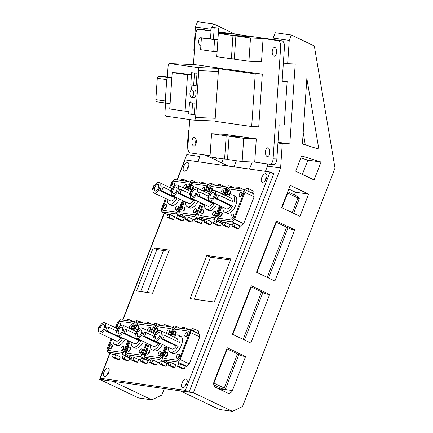 <?xml version="1.0" encoding="UTF-8"?>
<svg xmlns="http://www.w3.org/2000/svg" width="433" height="433" viewBox="0 0 433 433"><rect width="100%" height="100%" fill="white"/><g stroke="black" fill="none" stroke-linecap="round" stroke-linejoin="round"><path stroke-width="0.65" d="M229.095 136.222L241.679 136.752L256.293 138.831L254.718 162.094L242.134 161.563L243.709 138.3L229.095 136.222L227.52 159.479L242.134 161.563M256.293 138.831L243.709 138.3M254.718 162.094L269.77 164.237A5.835 2.939 92.4 0 0 269.916 164.248A5.835 2.939 92.4 0 0 273.088 158.835L280.66 46.888L284.438 47.051A5.835 2.939 -87.6 0 0 281.905 40.816L278.132 40.659A5.835 2.939 92.4 0 1 280.66 46.888M278.132 40.659L263.08 38.515L261.505 61.778L248.921 61.242L250.496 37.985L235.882 35.901L234.307 59.164L248.921 61.242M235.882 35.901L248.466 36.437L245.543 36.02L245.522 36.312M245.543 36.02L232.959 35.49L218.34 33.406L230.93 33.942L218.449 32.166M211.023 31.111L198.774 29.363L202.552 29.525A5.835 2.939 -87.6 0 0 202.406 29.509A5.835 2.939 -87.6 0 0 202.26 29.514M193.443 64.566L195.462 34.764A5.835 2.939 92.4 0 1 198.628 29.352A5.835 2.939 92.4 0 1 198.774 29.363M194.769 64.625A2.917 1.472 92.4 0 1 194.839 64.625A2.917 1.472 92.4 0 1 194.915 64.631L222.681 68.582A2.917 1.472 92.4 0 1 223.239 68.901M189.724 119.546L187.884 146.711A5.835 2.939 92.4 0 0 190.417 152.941L210.065 155.739M238.756 136.335L226.172 135.805L211.558 133.727L224.142 134.257L238.756 136.335L238.735 136.628M191.933 141.418A4.373 2.208 92.4 0 1 194.309 137.358A4.373 2.208 92.4 0 1 196.328 141.824A4.373 2.208 92.4 0 1 193.941 146.1A4.373 2.208 92.4 0 1 191.933 141.418M265.445 151.875A4.373 2.208 92.4 0 1 267.821 147.815A4.373 2.208 92.4 0 1 269.84 152.281A4.373 2.208 92.4 0 1 267.448 156.562A4.373 2.208 92.4 0 1 265.445 151.875M200.869 45.779A4.373 2.208 92.4 0 1 200.728 45.784A4.373 2.208 92.4 0 1 198.72 41.103A4.373 2.208 92.4 0 1 201.096 37.038A4.373 2.208 92.4 0 1 202.433 38.05M272.227 51.559A4.373 2.208 92.4 0 1 274.609 47.5A4.373 2.208 92.4 0 1 276.627 51.965A4.373 2.208 92.4 0 1 274.235 56.247A4.373 2.208 92.4 0 1 272.227 51.559M218.557 68.701L225.604 68.999L262.284 74.216L258.728 126.847L251.676 126.55L255.237 73.919L218.557 68.701L214.995 121.332L251.676 126.55M234.323 58.872L231.384 58.747L232.959 35.49M218.34 33.406L216.771 56.669L231.384 58.747M211.558 133.727L209.983 156.984L224.597 159.063L226.172 135.805M227.541 159.192L224.597 159.063M263.08 38.515L250.496 37.985M218.362 33.411L218.725 28.026L211.272 27.42L210.487 39.051L213.409 39.468L214.194 27.836L211.272 27.42M218.725 28.026L214.194 27.836M217.918 39.657L213.409 39.468M217.896 40.02L201.394 38.007L200.609 49.638L213.761 51.511L214.546 39.879M217.106 51.651L213.761 51.511M210.53 38.396L201.394 38.007M202.552 29.525L211.05 30.732M218.47 31.793L281.905 40.816M284.438 47.051L282.127 81.215L287.16 81.426L284.21 125.045L279.171 124.828L276.86 158.998L273.088 158.835M273.548 164.394A5.835 2.939 -87.6 0 0 273.694 164.41A5.835 2.939 -87.6 0 0 276.86 158.998M195.916 144.065A4.373 2.208 92.4 0 1 195.711 141.575A4.373 2.208 92.4 0 1 196.111 139.55M269.429 154.527A4.373 2.208 92.4 0 1 269.218 152.037A4.373 2.208 92.4 0 1 269.618 150.013M276.216 54.212A4.373 2.208 92.4 0 1 276.005 51.722A4.373 2.208 92.4 0 1 276.406 49.698M282.159 80.717L287.16 81.426M163.409 76.484A2.187 1.889 98.1 0 0 163.246 76.452A2.187 1.889 98.1 0 0 163.089 76.435L159.312 76.278A2.187 1.889 98.1 0 0 157.276 78.378L155.837 99.65A2.187 1.889 98.1 0 0 157.417 101.896L166.867 103.238A2.187 1.889 -81.9 0 1 165.287 100.992L166.727 79.721A2.187 1.889 -81.9 0 1 168.762 77.621L159.312 76.278M163.089 76.435L171.869 77.496M171.852 77.751L168.762 77.621M170.12 103.384L167.03 103.254A2.187 1.889 -81.9 0 1 166.867 103.238M187.543 74.822L172.199 72.641L169.741 108.986L185.086 111.167L187.543 74.822L191.446 74.99M189.475 102.616L195.072 103.162L194.303 114.512L191.787 114.404L192.555 103.054L189.475 102.616L188.707 113.966L191.787 114.404M195.072 103.162L192.555 103.054M191.9 85.063L191.57 89.95M191.088 97.024L190.709 102.67M188.885 111.33L185.086 111.167M191.451 74.877L177.232 72.852L172.199 72.641M193.578 93.804A3.648 1.84 -87.6 0 0 191.906 89.902A3.648 1.84 -87.6 0 0 189.914 93.468A3.648 1.84 -87.6 0 0 191.597 97.192A3.648 1.84 -87.6 0 0 193.578 93.804M191.906 89.902L194.422 90.01A3.648 1.84 92.4 0 1 196.095 93.912A3.648 1.84 92.4 0 1 194.114 97.295L191.597 97.192M191.597 72.717L196.993 73.231L196.171 85.42L193.654 85.312L194.477 73.128L191.597 72.717L190.774 84.906L193.654 85.312M196.993 73.231L194.477 73.128M167.371 76.858L168.085 66.265A2.917 1.472 92.4 0 1 169.671 63.559A2.917 1.472 92.4 0 1 169.747 63.564L197.513 67.516A2.917 1.472 92.4 0 1 198.779 70.633L195.608 117.446A2.917 1.472 92.4 0 1 194.027 120.152A2.917 1.472 92.4 0 1 193.952 120.147L166.185 116.196A2.917 1.472 92.4 0 1 164.919 113.078L165.601 103.059M262.284 74.216L255.237 73.919M140.611 355.038L126.723 353.063L126.452 351.179L130.171 341.599L126.452 351.179L126.723 353.063L140.611 355.038L142.235 353.425L140.611 355.038M152.172 327.808L150.532 332.03L152.172 327.808L151.902 325.925L152.172 327.808M146.305 342.941L142.235 353.425L146.305 342.941M138.013 323.949L151.902 325.925L138.013 323.949L136.39 325.562L138.013 323.949M134.398 330.693L136.39 325.562L134.398 330.693M150.532 360.099L149.537 361.09L140.346 356.711L142.852 354.221L147.085 343.315M144.389 354.952L142.852 354.221M137.532 362.226L135.34 361.912L130.744 359.726L132.936 360.034L137.532 362.226L138.576 359.531L140.725 359.834M148.075 360.878L147.031 363.574L142.435 361.387L143.48 358.692L148.075 360.878L149.537 361.09M131.627 357.442L125.732 354.632L140.346 356.711M129.386 341.231L125.316 351.726L125.732 354.632M156.281 325.973L152.892 324.36L138.279 322.276L135.773 324.766L133.618 330.319M154.608 327.884L153.309 327.261L152.892 324.36M151.317 332.403L153.309 327.261M143.447 341.583A9.483 4.633 115.5 0 1 135.237 348.056L132.936 346.957A9.483 4.633 -64.5 0 0 140.92 340.95L139.02 340.679L123.627 333.345A5.835 2.852 -64.5 0 0 125.088 329.567L126.988 329.838A9.483 4.633 115.5 0 1 125.527 333.616L123.627 333.345M126.988 329.838L135.567 333.924M125.527 333.616L140.92 340.95M139.02 340.679A5.835 2.852 115.5 0 1 134.506 343.667L117.96 335.786A5.835 2.852 -64.5 0 0 123.042 331.743A5.835 2.852 -64.5 0 0 122.977 325.253A5.835 2.852 -64.5 0 0 117.549 330.103A5.835 2.852 -64.5 0 0 117.96 335.786M131.21 342.097A9.483 4.633 -64.5 0 0 132.936 346.957M116.942 332.392L116.25 332.295A9.483 4.633 115.5 0 1 116.867 330.39A9.483 4.633 115.5 0 1 117.711 328.517L118.258 328.598M116.25 332.295L116.915 332.609M118.642 330.26A3.648 1.781 115.5 0 1 122.036 327.229A3.648 1.781 115.5 0 1 122.079 331.283A3.648 1.781 115.5 0 1 118.902 333.811A3.648 1.781 115.5 0 1 118.642 330.26M137.905 330.276A9.483 4.633 -64.5 0 0 136.227 331.564M141.456 348.917L141.916 349.133A2.187 1.066 115.5 0 1 141.943 351.569A2.187 1.066 115.5 0 1 140.032 353.084L139.572 352.868A2.187 1.066 -64.5 0 0 141.483 351.352A2.187 1.066 -64.5 0 0 141.456 348.917A2.187 1.066 -64.5 0 0 139.421 350.735A2.187 1.066 -64.5 0 0 139.572 352.868M127.73 349.074A2.187 1.066 -64.5 0 0 127.881 351.201A2.187 1.066 -64.5 0 0 129.792 349.685A2.187 1.066 -64.5 0 0 129.765 347.25A2.187 1.066 -64.5 0 0 127.73 349.074M129.765 347.25L130.225 347.472A2.187 1.066 115.5 0 1 130.246 349.907A2.187 1.066 115.5 0 1 128.341 351.423L127.881 351.201M148.725 331.169A2.187 1.066 -64.5 0 0 150.099 329.123A2.187 1.066 -64.5 0 0 149.823 327.348L150.283 327.57A2.187 1.066 115.5 0 1 150.56 329.34A2.187 1.066 115.5 0 1 149.185 331.386M149.823 327.348A2.187 1.066 -64.5 0 0 147.783 329.167A2.187 1.066 -64.5 0 0 147.545 330.606M138.132 325.686L138.592 325.903A2.187 1.066 115.5 0 1 138.614 328.338A2.187 1.066 115.5 0 1 136.709 329.854L136.249 329.637A2.187 1.066 -64.5 0 0 138.154 328.122A2.187 1.066 -64.5 0 0 138.132 325.686A2.187 1.066 -64.5 0 0 136.092 327.505A2.187 1.066 -64.5 0 0 136.249 329.637M151.496 324.16L147.572 322.293L145.38 321.979L144.898 323.224M147.09 323.532L147.572 322.293M147.031 363.574L144.839 363.265L140.243 361.073L142.435 361.387M143.48 358.692L141.288 358.378L140.243 361.073M160.995 325.513L157.071 323.646L154.879 323.332L154.235 324.999M156.189 325.93L157.071 323.646M138.576 359.531L133.981 357.339L131.789 357.025L130.744 359.726M132.936 360.034L133.981 357.339M159.609 357.745L145.721 355.769L145.45 353.885L149.169 344.305L145.45 353.885L145.721 355.769L159.609 357.745L161.233 356.132L159.609 357.745M171.17 330.509L169.455 334.942L171.17 330.509L170.9 328.631L171.17 330.509M165.222 345.848L161.233 356.132L165.222 345.848M157.011 326.65L170.9 328.631L157.011 326.65L155.387 328.263L157.011 326.65M153.396 333.394L155.387 328.263L153.396 333.394M162.619 357.29L161.85 356.927L166.001 346.221M167.073 363.585L166.028 366.28L161.433 364.088L162.478 361.393L167.073 363.585L168.491 363.785L159.344 359.412L161.85 356.927M156.529 364.927L154.337 364.618L149.742 362.426L151.934 362.74L156.529 364.927L157.574 362.232L159.723 362.54M150.624 360.142L144.73 357.333L159.344 359.412M148.384 343.932L144.313 354.432L144.73 357.333M174.716 328.409L171.89 327.061L157.276 324.983L154.77 327.472L152.616 333.026M172.956 330.276L172.307 329.968L171.89 327.061M170.234 335.315L172.307 329.968M162.348 344.484A9.483 4.633 115.5 0 1 154.235 350.757L151.934 349.664A9.483 4.633 -64.5 0 0 159.918 343.65L158.018 343.38L142.625 336.046A5.835 2.852 -64.5 0 0 144.086 332.273L145.986 332.544A9.483 4.633 115.5 0 1 144.525 336.317L142.625 336.046M145.986 332.544L153.904 336.317M144.525 336.317L159.918 343.65M158.018 343.38A5.835 2.852 115.5 0 1 153.504 346.373L136.958 338.492A5.835 2.852 -64.5 0 0 142.04 334.449A5.835 2.852 -64.5 0 0 141.975 327.954A5.835 2.852 -64.5 0 0 136.547 332.809A5.835 2.852 -64.5 0 0 136.958 338.492M150.208 344.798A9.483 4.633 -64.5 0 0 151.934 349.664M135.94 335.093L135.248 334.996A9.483 4.633 115.5 0 1 135.87 333.096A9.483 4.633 115.5 0 1 136.709 331.223L137.256 331.299M135.248 334.996L135.913 335.315M137.64 332.961A3.648 1.781 115.5 0 1 141.039 329.93A3.648 1.781 115.5 0 1 141.077 333.989A3.648 1.781 115.5 0 1 137.9 336.517A3.648 1.781 115.5 0 1 137.64 332.961M160.454 351.618L160.914 351.84A2.187 1.066 115.5 0 1 160.941 354.275A2.187 1.066 115.5 0 1 159.03 355.791L158.575 355.569A2.187 1.066 -64.5 0 0 160.481 354.053A2.187 1.066 -64.5 0 0 160.454 351.618A2.187 1.066 -64.5 0 0 158.418 353.436A2.187 1.066 -64.5 0 0 158.575 355.569M146.727 351.775A2.187 1.066 -64.5 0 0 146.884 353.907A2.187 1.066 -64.5 0 0 148.79 352.392A2.187 1.066 -64.5 0 0 148.763 349.956A2.187 1.066 -64.5 0 0 146.727 351.775M148.763 349.956L149.223 350.173A2.187 1.066 115.5 0 1 149.25 352.608A2.187 1.066 115.5 0 1 147.339 354.124L146.884 353.907M167.474 334A2.187 1.066 -64.5 0 0 169.038 332.019A2.187 1.066 -64.5 0 0 168.821 330.054L169.281 330.271A2.187 1.066 115.5 0 1 169.498 332.235A2.187 1.066 115.5 0 1 167.934 334.216M168.821 330.054A2.187 1.066 -64.5 0 0 166.781 331.873A2.187 1.066 -64.5 0 0 166.608 333.583M157.13 328.387A2.187 1.066 -64.5 0 0 155.09 330.206A2.187 1.066 -64.5 0 0 155.247 332.338A2.187 1.066 -64.5 0 0 157.152 330.823A2.187 1.066 -64.5 0 0 157.13 328.387L157.59 328.609A2.187 1.066 115.5 0 1 157.341 331.532M156.529 332.403A2.187 1.066 115.5 0 1 155.707 332.56L155.247 332.338M170.494 326.861L166.575 324.994L164.383 324.685L163.901 325.925M166.093 326.238L166.575 324.994M166.028 366.28L163.836 365.966L159.241 363.78L161.433 364.088M162.478 361.393L160.286 361.084L159.241 363.78M179.993 328.214L176.074 326.347L173.882 326.038L173.232 327.7M175.592 327.586L176.074 326.347M157.574 362.232L152.979 360.045L150.787 359.731L149.742 362.426M151.934 362.74L152.979 360.045M163.988 358.367L177.876 360.343L179.5 358.73L189.438 333.112L189.167 331.229L175.284 329.253L173.655 330.866L171.663 335.997L173.655 330.866L175.284 329.253L189.167 331.229L189.438 333.112L179.5 358.73L177.876 360.343L163.988 358.367L163.717 356.483L163.988 358.367M167.436 346.903L163.717 356.483L167.436 346.903M168.897 362.74L162.997 359.931L162.581 357.03L166.651 346.53M186.802 366.394L189.308 363.904L180.117 359.525L177.611 362.015L186.802 366.394L185.34 366.183L180.745 363.996L179.7 366.691L177.508 366.378L178.553 363.682L180.745 363.996M177.99 365.138L175.841 364.83L174.797 367.525L170.201 365.338L168.009 365.024L169.054 362.329L171.246 362.643L170.201 365.338M177.611 362.015L162.997 359.931M199.765 336.944L199.353 334.038L190.157 329.665L190.574 332.566L199.765 336.944L189.308 363.904M190.574 332.566L180.117 359.525M170.883 335.624L173.038 330.07L175.544 327.581L190.157 329.665M155.225 341.09A5.835 2.852 115.5 0 1 155.16 334.595A5.835 2.852 115.5 0 1 160.242 330.558A5.835 2.852 115.5 0 1 160.659 336.241A5.835 2.852 115.5 0 1 155.225 341.09L171.771 348.971A5.835 2.852 -64.5 0 0 176.285 345.978L178.185 346.248A9.483 4.633 115.5 0 1 170.201 352.262L172.502 353.355A9.483 4.633 -64.5 0 0 181.33 345.474A9.483 4.633 -64.5 0 0 180.653 336.241L178.358 335.142A9.483 4.633 115.5 0 1 179.652 342.476L164.253 335.142L162.353 334.871A5.835 2.852 115.5 0 1 161.807 336.787A5.835 2.852 115.5 0 1 160.892 338.644L162.792 338.915A9.483 4.633 -64.5 0 0 163.636 337.047A9.483 4.633 -64.5 0 0 164.253 335.142M155.523 333.897L154.976 333.821A9.483 4.633 -64.5 0 0 153.515 337.599L154.208 337.697M153.515 337.599L154.18 337.913M170.201 352.262A9.483 4.633 115.5 0 1 168.475 347.401M160.892 338.644L176.285 345.978M162.792 338.915L178.185 346.248M177.833 341.61A5.835 2.852 -64.5 0 0 176.788 338.438L160.242 330.558M159.561 336.084A3.648 1.781 -64.5 0 0 159.306 332.528A3.648 1.781 -64.5 0 0 156.129 335.055A3.648 1.781 -64.5 0 0 156.167 339.115A3.648 1.781 -64.5 0 0 159.561 336.084M173.492 336.863A9.483 4.633 115.5 0 1 178.358 335.142M165.152 356.505L165.612 356.727A2.187 1.066 -64.5 0 0 167.647 354.903A2.187 1.066 -64.5 0 0 167.49 352.776L167.03 352.554A2.187 1.066 115.5 0 1 167.187 354.687A2.187 1.066 115.5 0 1 165.152 356.505A2.187 1.066 115.5 0 1 165.125 354.07A2.187 1.066 115.5 0 1 167.03 352.554M178.878 356.348A2.187 1.066 115.5 0 1 176.843 358.167A2.187 1.066 115.5 0 1 176.816 355.737A2.187 1.066 115.5 0 1 178.721 354.221A2.187 1.066 115.5 0 1 178.878 356.348M176.843 358.167L177.303 358.389A2.187 1.066 -64.5 0 0 179.338 356.57A2.187 1.066 -64.5 0 0 179.181 354.438L178.721 354.221M173.514 334.936L173.974 335.158A2.187 1.066 -64.5 0 0 176.009 333.34A2.187 1.066 -64.5 0 0 175.858 331.207L175.397 330.991A2.187 1.066 115.5 0 1 175.554 333.118A2.187 1.066 115.5 0 1 173.514 334.936A2.187 1.066 115.5 0 1 173.492 332.506A2.187 1.066 115.5 0 1 175.397 330.991M185.205 336.603L185.665 336.82A2.187 1.066 -64.5 0 0 187.7 335.001A2.187 1.066 -64.5 0 0 187.549 332.869L187.088 332.652A2.187 1.066 115.5 0 1 187.245 334.785A2.187 1.066 115.5 0 1 185.205 336.603A2.187 1.066 115.5 0 1 185.183 334.168A2.187 1.066 115.5 0 1 187.088 332.652M191.5 330.303L192.149 328.636L194.341 328.945L193.454 331.229M198.049 333.421L198.936 331.137L194.341 328.945M175.841 364.83L171.246 362.643M174.797 367.525L172.605 367.216L168.009 365.024M188.761 329.464L184.842 327.597L184.361 328.836M182.169 328.523L182.65 327.283L184.842 327.597M179.7 366.691L184.296 368.878L182.104 368.57L177.508 366.378M184.296 368.878L185.34 366.183M122.344 352.44L108.456 350.465L108.185 348.581L111.898 339.001L108.185 348.581L108.456 350.465L122.344 352.44L123.968 350.827L122.344 352.44M133.905 325.21L132.184 329.637L133.905 325.21L133.635 323.327L133.905 325.21M127.957 340.549L123.968 350.827L127.957 340.549M119.746 321.351L133.635 323.327L119.746 321.351L118.122 322.964L119.746 321.351M116.131 328.095L118.122 322.964L116.131 328.095M125.353 351.986L124.585 351.623L128.736 340.917M129.808 358.28L128.763 360.976L124.168 358.789L125.213 356.094L129.808 358.28L131.226 358.481L122.079 354.113L124.585 351.623M119.264 359.623L117.072 359.314L112.477 357.122L114.669 357.436L119.264 359.623L120.309 356.927L122.458 357.236M113.359 354.838L107.465 352.029L122.079 354.113M111.119 338.628L107.048 349.128L107.465 352.029M137.45 323.105L134.625 321.757L120.011 319.678L117.505 322.168L115.351 327.721M135.691 324.972L135.042 324.663L134.625 321.757M132.969 330.011L135.042 324.663M125.083 339.18A9.483 4.633 115.5 0 1 116.97 345.453L114.669 344.359A9.483 4.633 -64.5 0 0 122.653 338.346L120.753 338.076L105.36 330.742A5.835 2.852 -64.5 0 0 106.821 326.969L108.721 327.24A9.483 4.633 115.5 0 1 107.26 331.012L105.36 330.742M108.721 327.24L116.639 331.012M107.26 331.012L122.653 338.346M120.753 338.076A5.835 2.852 115.5 0 1 116.239 341.069L99.693 333.188A5.835 2.852 -64.5 0 0 104.775 329.145A5.835 2.852 -64.5 0 0 104.71 322.65A5.835 2.852 -64.5 0 0 99.281 327.505A5.835 2.852 -64.5 0 0 99.693 333.188M112.943 339.499A9.483 4.633 -64.5 0 0 114.669 344.359M98.675 329.794L97.982 329.692A9.483 4.633 115.5 0 1 98.6 327.792A9.483 4.633 115.5 0 1 99.444 325.919L99.991 325.995M97.982 329.692L98.648 330.011M100.375 327.662A3.648 1.781 115.5 0 1 103.768 324.626A3.648 1.781 115.5 0 1 103.812 328.685A3.648 1.781 115.5 0 1 100.635 331.213A3.648 1.781 115.5 0 1 100.375 327.662M123.189 346.319L123.649 346.535A2.187 1.066 115.5 0 1 123.67 348.971A2.187 1.066 115.5 0 1 121.765 350.486L121.305 350.265A2.187 1.066 -64.5 0 0 123.216 348.749A2.187 1.066 -64.5 0 0 123.189 346.319A2.187 1.066 -64.5 0 0 121.153 348.137A2.187 1.066 -64.5 0 0 121.305 350.265M109.462 346.47A2.187 1.066 -64.5 0 0 109.614 348.603A2.187 1.066 -64.5 0 0 111.519 347.087A2.187 1.066 -64.5 0 0 111.498 344.652A2.187 1.066 -64.5 0 0 109.462 346.47M111.498 344.652L111.958 344.874A2.187 1.066 115.5 0 1 111.979 347.304A2.187 1.066 115.5 0 1 110.074 348.819L109.614 348.603M130.209 328.696A2.187 1.066 -64.5 0 0 131.767 326.715A2.187 1.066 -64.5 0 0 131.556 324.75L132.016 324.966A2.187 1.066 115.5 0 1 132.227 326.931A2.187 1.066 115.5 0 1 130.669 328.912M131.556 324.75A2.187 1.066 -64.5 0 0 129.516 326.569A2.187 1.066 -64.5 0 0 129.337 328.279M119.865 323.083A2.187 1.066 -64.5 0 0 117.825 324.907A2.187 1.066 -64.5 0 0 117.982 327.034A2.187 1.066 -64.5 0 0 119.887 325.519A2.187 1.066 -64.5 0 0 119.865 323.083L120.32 323.305A2.187 1.066 115.5 0 1 120.076 326.228M119.264 327.099A2.187 1.066 115.5 0 1 118.442 327.256L117.982 327.034M133.229 321.562L129.305 319.695L127.113 319.381L126.631 320.62M128.823 320.934L129.305 319.695M128.763 360.976L126.571 360.662L121.976 358.475L124.168 358.789M125.213 356.094L123.021 355.78L121.976 358.475M142.728 322.91L138.804 321.042L136.612 320.734L135.967 322.401M138.322 322.287L138.804 321.042M120.309 356.927L115.714 354.741L113.522 354.427L112.477 357.122M114.669 357.436L115.714 354.741M188.009 183.137L174.12 181.162L172.496 182.775L170.505 187.906L172.496 182.775L174.12 181.162L188.009 183.137L188.279 185.021L188.009 183.137M166.277 198.812L162.559 208.392L162.83 210.276L176.718 212.251L178.342 210.638L182.331 200.36L178.342 210.638L176.718 212.251L162.83 210.276L162.559 208.392L166.277 198.812M186.563 189.448L188.279 185.021L186.563 189.448M191.824 182.915L188.999 181.573L189.416 184.474L187.343 189.822M190.065 184.783L189.416 184.474M169.725 187.532L171.879 181.979L174.385 179.489L188.999 181.573M167.733 214.654L161.839 211.84L161.422 208.939L165.493 198.444M179.727 211.802L178.959 211.434L176.453 213.924L185.605 218.281L184.182 218.091L179.587 215.905L178.542 218.6L176.35 218.286L177.395 215.591L179.587 215.905M176.832 217.047L174.683 216.738L173.638 219.439L169.043 217.247L166.851 216.933L167.896 214.238L170.088 214.552L169.043 217.247M176.453 213.924L161.839 211.84M183.11 200.733L178.959 211.434M159.734 190.558L161.633 190.829A9.483 4.633 -64.5 0 0 163.095 187.051L161.195 186.78A5.835 2.852 115.5 0 1 159.734 190.558L175.127 197.886L177.027 198.157A9.483 4.633 115.5 0 1 169.043 204.17L171.344 205.264A9.483 4.633 -64.5 0 0 179.457 198.991M161.633 190.829L177.027 198.157M163.095 187.051L171.013 190.823M154.364 185.811L153.818 185.73A9.483 4.633 -64.5 0 0 152.979 187.603A9.483 4.633 -64.5 0 0 152.356 189.508L153.049 189.605M152.356 189.508L153.022 189.822M153.655 187.316A5.835 2.852 115.5 0 1 159.084 182.466A5.835 2.852 115.5 0 1 159.149 188.956A5.835 2.852 115.5 0 1 154.067 192.999A5.835 2.852 115.5 0 1 153.655 187.316M154.067 192.999L170.613 200.88A5.835 2.852 -64.5 0 0 175.127 197.886M154.749 187.473A3.648 1.781 -64.5 0 0 155.009 191.023A3.648 1.781 -64.5 0 0 158.186 188.496A3.648 1.781 -64.5 0 0 158.148 184.442A3.648 1.781 -64.5 0 0 154.749 187.473M169.043 204.17A9.483 4.633 115.5 0 1 167.317 199.31M185.043 188.728A2.187 1.066 -64.5 0 0 186.607 186.747A2.187 1.066 -64.5 0 0 186.39 184.777L185.93 184.561A2.187 1.066 115.5 0 1 186.147 186.526A2.187 1.066 115.5 0 1 184.582 188.507M183.716 188.095A2.187 1.066 115.5 0 1 183.895 186.379A2.187 1.066 115.5 0 1 185.93 184.561M172.199 184.718A2.187 1.066 115.5 0 1 174.239 182.899A2.187 1.066 115.5 0 1 174.261 185.329A2.187 1.066 115.5 0 1 172.356 186.845A2.187 1.066 115.5 0 1 172.199 184.718M172.356 186.845L172.816 187.067A2.187 1.066 -64.5 0 0 173.638 186.91M174.45 186.038A2.187 1.066 -64.5 0 0 174.699 183.116L174.239 182.899M175.684 210.081L176.144 210.297A2.187 1.066 -64.5 0 0 178.05 208.782A2.187 1.066 -64.5 0 0 178.023 206.346L177.562 206.13A2.187 1.066 115.5 0 1 177.59 208.565A2.187 1.066 115.5 0 1 175.684 210.081A2.187 1.066 115.5 0 1 175.527 207.948A2.187 1.066 115.5 0 1 177.562 206.13M163.993 208.414L164.448 208.636A2.187 1.066 -64.5 0 0 166.359 207.12A2.187 1.066 -64.5 0 0 166.332 204.685L165.871 204.463A2.187 1.066 115.5 0 1 165.899 206.898A2.187 1.066 115.5 0 1 163.993 208.414A2.187 1.066 115.5 0 1 163.836 206.281A2.187 1.066 115.5 0 1 165.871 204.463M174.683 216.738L170.088 214.552M173.638 219.439L171.446 219.125L166.851 216.933M190.341 182.212L190.991 180.545L193.183 180.859L192.701 182.098M197.102 182.726L193.183 180.859M178.542 218.6L183.137 220.787L180.945 220.478L176.35 218.286M183.137 220.787L184.182 218.091M187.603 181.373L183.684 179.506L183.202 180.745M181.01 180.431L181.492 179.192L183.684 179.506M206.276 185.735L192.393 183.76L190.764 185.373L188.777 190.504L190.764 185.373L192.393 183.76L206.276 185.735L206.546 187.619L206.276 185.735M184.545 201.415L180.826 210.995L181.097 212.874L194.985 214.855L196.609 213.242L200.679 202.752L196.609 213.242L194.985 214.855L181.097 212.874L180.826 210.995L184.545 201.415M204.912 191.846L206.546 187.619L204.912 191.846M210.654 185.784L207.266 184.171L207.683 187.072L205.691 192.214M208.987 187.695L207.683 187.072M187.992 190.13L190.147 184.577L192.653 182.093L207.266 184.171M186.006 217.252L180.106 214.443L179.69 211.537L183.76 201.042M204.912 219.91L203.911 220.9L202.449 220.695L197.854 218.503L196.809 221.198L194.617 220.89L195.662 218.189L197.854 218.503M195.099 219.645L192.95 219.342L191.906 222.037L187.31 219.845L185.118 219.536L186.163 216.841L188.355 217.149L187.31 219.845M203.911 220.9L194.72 216.522L180.106 214.443M198.763 214.768L197.226 214.032L194.72 216.522M201.459 203.126L197.226 214.032M178.001 193.156L179.901 193.427A9.483 4.633 -64.5 0 0 181.362 189.649L179.462 189.383A5.835 2.852 115.5 0 1 178.001 193.156L193.394 200.49L195.294 200.76A9.483 4.633 115.5 0 1 187.31 206.768L189.611 207.867A9.483 4.633 -64.5 0 0 197.821 201.394M179.901 193.427L195.294 200.76M181.362 189.649L189.941 193.735M190.601 191.375A9.483 4.633 115.5 0 1 192.279 190.087M172.632 188.409L172.09 188.333A9.483 4.633 -64.5 0 0 171.246 190.201A9.483 4.633 -64.5 0 0 170.624 192.106L171.316 192.203M170.624 192.106L171.289 192.425M171.923 189.914A5.835 2.852 115.5 0 1 177.357 185.064A5.835 2.852 115.5 0 1 177.416 191.559A5.835 2.852 115.5 0 1 172.334 195.597A5.835 2.852 115.5 0 1 171.923 189.914M172.334 195.597L188.88 203.478A5.835 2.852 -64.5 0 0 193.394 200.49M173.016 190.071A3.648 1.781 -64.5 0 0 173.276 193.621A3.648 1.781 -64.5 0 0 176.453 191.099A3.648 1.781 -64.5 0 0 176.415 187.04A3.648 1.781 -64.5 0 0 173.016 190.071M187.31 206.768A9.483 4.633 115.5 0 1 185.584 201.908M203.559 191.202A2.187 1.066 -64.5 0 0 204.933 189.156A2.187 1.066 -64.5 0 0 204.657 187.381L204.197 187.159A2.187 1.066 115.5 0 1 204.473 188.934A2.187 1.066 115.5 0 1 203.099 190.98M201.924 190.423A2.187 1.066 115.5 0 1 202.162 188.977A2.187 1.066 115.5 0 1 204.197 187.159M190.471 187.316A2.187 1.066 115.5 0 1 192.506 185.497A2.187 1.066 115.5 0 1 192.528 187.933A2.187 1.066 115.5 0 1 190.623 189.448A2.187 1.066 115.5 0 1 190.471 187.316M190.623 189.448L191.083 189.665A2.187 1.066 -64.5 0 0 192.988 188.149A2.187 1.066 -64.5 0 0 192.966 185.714L192.506 185.497M193.952 212.679L194.412 212.895A2.187 1.066 -64.5 0 0 196.317 211.38A2.187 1.066 -64.5 0 0 196.29 208.944L195.83 208.728A2.187 1.066 115.5 0 1 195.857 211.163A2.187 1.066 115.5 0 1 193.952 212.679A2.187 1.066 115.5 0 1 193.795 210.546A2.187 1.066 115.5 0 1 195.83 208.728M182.261 211.017L182.721 211.234A2.187 1.066 -64.5 0 0 184.626 209.718A2.187 1.066 -64.5 0 0 184.599 207.283L184.139 207.066A2.187 1.066 115.5 0 1 184.166 209.502A2.187 1.066 115.5 0 1 182.261 211.017A2.187 1.066 115.5 0 1 182.104 208.885A2.187 1.066 115.5 0 1 184.139 207.066M192.95 219.342L188.355 217.149M191.906 222.037L189.714 221.723L185.118 219.536M208.609 184.81L209.258 183.143L211.45 183.457L210.562 185.741M215.369 185.324L211.45 183.457M196.809 221.198L201.405 223.39L199.212 223.076L194.617 220.89M201.405 223.39L202.449 220.695M205.87 183.971L201.951 182.104L201.469 183.343M199.277 183.035L199.759 181.79L201.951 182.104M229.658 189.064L243.546 191.04L243.811 192.923L233.874 218.541L232.25 220.153L218.362 218.178L218.091 216.294L221.81 206.714L218.091 216.294L218.362 218.178L232.25 220.153L233.874 218.541L243.811 192.923L243.546 191.04L229.658 189.064L228.029 190.677L229.658 189.064M226.042 195.808L228.029 190.677L226.042 195.808M243.687 223.715L241.176 226.205L231.985 221.826L234.491 219.336L243.687 223.715L254.144 196.755L253.727 193.854L244.537 189.475L229.923 187.392L227.412 189.881L225.257 195.435M254.144 196.755L244.948 192.376L244.537 189.475M234.491 219.336L244.948 192.376M229.171 227.341L226.979 227.027L222.383 224.841L224.575 225.149L229.171 227.341L230.215 224.646L232.364 224.949M239.714 225.994L238.67 228.689L234.074 226.502L235.119 223.807L239.714 225.994L241.176 226.205M223.271 222.557L217.371 219.748L231.985 221.826M221.03 206.346L216.955 216.841L217.371 219.748M218.633 194.953L234.026 202.287A9.483 4.633 -64.5 0 0 232.732 194.958L235.032 196.052A9.483 4.633 115.5 0 1 235.704 205.285A9.483 4.633 115.5 0 1 226.876 213.166L224.581 212.073A9.483 4.633 -64.5 0 0 232.564 206.065L230.665 205.794L215.266 198.46A5.835 2.852 -64.5 0 0 216.181 196.598A5.835 2.852 -64.5 0 0 216.733 194.682L218.633 194.953A9.483 4.633 115.5 0 1 218.01 196.858A9.483 4.633 115.5 0 1 217.166 198.731L215.266 198.46M208.582 197.508L207.889 197.41A9.483 4.633 115.5 0 1 209.356 193.632L209.897 193.713M207.889 197.41L208.554 197.724M214.622 190.368A5.835 2.852 -64.5 0 0 209.54 194.406A5.835 2.852 -64.5 0 0 209.604 200.901A5.835 2.852 -64.5 0 0 215.033 196.052A5.835 2.852 -64.5 0 0 214.622 190.368L231.162 198.249A5.835 2.852 115.5 0 1 232.212 201.421M232.732 194.958A9.483 4.633 -64.5 0 0 227.866 196.679M217.166 198.731L232.564 206.065M230.665 205.794A5.835 2.852 115.5 0 1 226.145 208.782L209.604 200.901M213.94 195.895A3.648 1.781 115.5 0 1 210.541 198.926A3.648 1.781 115.5 0 1 210.503 194.866A3.648 1.781 115.5 0 1 213.68 192.344A3.648 1.781 115.5 0 1 213.94 195.895M222.849 207.212A9.483 4.633 -64.5 0 0 224.581 212.073M229.771 190.801L230.232 191.018A2.187 1.066 115.5 0 1 230.388 193.15A2.187 1.066 115.5 0 1 228.348 194.969L227.888 194.753A2.187 1.066 -64.5 0 0 229.928 192.929A2.187 1.066 -64.5 0 0 229.771 190.801A2.187 1.066 -64.5 0 0 227.866 192.317A2.187 1.066 -64.5 0 0 227.888 194.753M241.619 194.596A2.187 1.066 -64.5 0 0 241.462 192.463A2.187 1.066 -64.5 0 0 239.557 193.979A2.187 1.066 -64.5 0 0 239.584 196.414A2.187 1.066 -64.5 0 0 241.619 194.596M241.462 192.463L241.923 192.685A2.187 1.066 115.5 0 1 242.079 194.812A2.187 1.066 115.5 0 1 240.039 196.631L239.584 196.414M221.409 212.365L221.864 212.587A2.187 1.066 115.5 0 1 222.021 214.719A2.187 1.066 115.5 0 1 219.986 216.538L219.526 216.316A2.187 1.066 -64.5 0 0 221.561 214.497A2.187 1.066 -64.5 0 0 221.409 212.365A2.187 1.066 -64.5 0 0 219.499 213.88A2.187 1.066 -64.5 0 0 219.526 216.316M233.1 214.032L233.555 214.248A2.187 1.066 115.5 0 1 233.712 216.381A2.187 1.066 115.5 0 1 231.677 218.2L231.217 217.983A2.187 1.066 -64.5 0 0 233.252 216.164A2.187 1.066 -64.5 0 0 233.1 214.032A2.187 1.066 -64.5 0 0 231.19 215.547A2.187 1.066 -64.5 0 0 231.217 217.983M238.67 228.689L236.478 228.38L231.882 226.188L234.074 226.502M235.119 223.807L232.927 223.493L231.882 226.188M243.135 189.275L239.216 187.408L237.024 187.094L236.542 188.339M238.735 188.647L239.216 187.408M230.215 224.646L225.62 222.454L223.428 222.14L222.383 224.841M224.575 225.149L225.62 222.454M252.423 193.232L253.31 190.948L248.715 188.761L246.523 188.447L245.879 190.114M247.828 191.045L248.715 188.761M225.279 188.442L211.391 186.466L209.761 188.079L207.775 193.21L209.761 188.079L211.391 186.466L225.279 188.442L225.544 190.325L225.279 188.442M203.542 204.116L199.824 213.696L200.095 215.58L213.983 217.555L215.607 215.943L219.596 205.664L215.607 215.943L213.983 217.555L200.095 215.58L199.824 213.696L203.542 204.116M223.829 194.753L225.544 190.325L223.829 194.753M229.089 188.22L226.27 186.872L226.681 189.778L224.608 195.126M227.336 190.087L226.681 189.778M206.99 192.837L209.144 187.283L211.65 184.794L226.27 186.872M205.004 219.953L199.104 217.144L198.687 214.243L202.763 203.743M216.993 217.101L216.224 216.738L213.718 219.228L222.871 223.585L221.447 223.396L216.852 221.209L215.807 223.904L213.615 223.59L214.66 220.895L216.852 221.209M214.097 222.351L211.948 222.042L210.903 224.738L206.308 222.551L204.116 222.237L205.161 219.542L207.353 219.856L206.308 222.551M213.718 219.228L199.104 217.144M220.375 206.032L216.224 216.738M196.999 195.857L198.899 196.127A9.483 4.633 -64.5 0 0 200.36 192.355L198.46 192.084A5.835 2.852 115.5 0 1 196.999 195.857L212.392 203.191L214.292 203.461A9.483 4.633 115.5 0 1 206.314 209.475L208.609 210.568A9.483 4.633 -64.5 0 0 216.727 204.295M198.899 196.127L214.292 203.461M200.36 192.355L208.284 196.127M191.63 191.11L191.088 191.034A9.483 4.633 -64.5 0 0 190.244 192.907A9.483 4.633 -64.5 0 0 189.622 194.807L190.314 194.91M189.622 194.807L190.287 195.126M190.921 192.62A5.835 2.852 115.5 0 1 196.355 187.765A5.835 2.852 115.5 0 1 196.414 194.26A5.835 2.852 115.5 0 1 191.337 198.303A5.835 2.852 115.5 0 1 190.921 192.62M191.337 198.303L207.878 206.184A5.835 2.852 -64.5 0 0 212.392 203.191M192.019 192.777A3.648 1.781 -64.5 0 0 192.274 196.328A3.648 1.781 -64.5 0 0 195.451 193.8A3.648 1.781 -64.5 0 0 195.413 189.741A3.648 1.781 -64.5 0 0 192.019 192.777M206.314 209.475A9.483 4.633 115.5 0 1 204.582 204.614M222.308 194.027A2.187 1.066 -64.5 0 0 223.872 192.046A2.187 1.066 -64.5 0 0 223.655 190.082L223.195 189.865A2.187 1.066 115.5 0 1 223.412 191.83A2.187 1.066 115.5 0 1 221.848 193.811M220.982 193.394A2.187 1.066 115.5 0 1 221.16 191.684A2.187 1.066 115.5 0 1 223.195 189.865M209.469 190.022A2.187 1.066 115.5 0 1 211.504 188.198A2.187 1.066 115.5 0 1 211.526 190.634A2.187 1.066 115.5 0 1 209.621 192.149A2.187 1.066 115.5 0 1 209.469 190.022M209.621 192.149L210.081 192.371A2.187 1.066 -64.5 0 0 210.903 192.214M211.715 191.343A2.187 1.066 -64.5 0 0 211.964 188.42L211.504 188.198M212.949 215.38L213.409 215.602A2.187 1.066 -64.5 0 0 215.315 214.086A2.187 1.066 -64.5 0 0 215.288 211.65L214.828 211.434A2.187 1.066 115.5 0 1 214.855 213.864A2.187 1.066 115.5 0 1 212.949 215.38A2.187 1.066 115.5 0 1 212.792 213.252A2.187 1.066 115.5 0 1 214.828 211.434M201.258 213.718L201.718 213.934A2.187 1.066 -64.5 0 0 203.624 212.419A2.187 1.066 -64.5 0 0 203.597 209.989L203.137 209.767A2.187 1.066 115.5 0 1 203.164 212.202A2.187 1.066 115.5 0 1 201.258 213.718A2.187 1.066 115.5 0 1 201.101 211.585A2.187 1.066 115.5 0 1 203.137 209.767M211.948 222.042L207.353 219.856M210.903 224.738L208.711 224.429L204.116 222.237M227.606 187.511L228.256 185.849L230.448 186.158L229.966 187.402M234.367 188.025L230.448 186.158M215.807 223.904L220.402 226.091L218.21 225.777L213.615 223.59M220.402 226.091L221.447 223.396M224.868 186.677L220.949 184.81L220.467 186.049M218.275 185.735L218.757 184.496L220.949 184.81M214.238 302.023L190.125 298.591L206.855 255.454L230.968 258.885L214.238 302.023M206.855 255.454L210.53 257.207L194.255 299.176M230.518 260.049L210.53 257.207M153.222 247.822L169.298 250.112L152.568 293.244L136.492 290.96L153.222 247.822L156.898 249.576L140.617 291.544M168.843 251.275L156.898 249.576M186.948 169.633A4.666 2.279 115.5 0 1 188.756 165.844M187.684 162.548A4.666 2.279 115.5 0 1 188.019 162.651A4.666 2.279 115.5 0 1 188.068 167.842A4.666 2.279 115.5 0 1 184.003 171.078A4.666 2.279 115.5 0 1 183.809 166.207A4.666 2.279 115.5 0 1 187.684 162.548M185.302 386.171A4.666 2.279 115.5 0 1 187.11 382.377M186.044 379.086A4.666 2.279 115.5 0 1 186.379 379.184A4.666 2.279 115.5 0 1 186.428 384.38A4.666 2.279 115.5 0 1 182.363 387.611A4.666 2.279 115.5 0 1 182.163 382.74A4.666 2.279 115.5 0 1 186.044 379.086M264.985 180.74A4.666 2.279 115.5 0 1 266.793 176.945M265.721 173.655A4.666 2.279 115.5 0 1 266.057 173.752A4.666 2.279 115.5 0 1 266.111 178.948A4.666 2.279 115.5 0 1 262.046 182.185A4.666 2.279 115.5 0 1 261.846 177.308A4.666 2.279 115.5 0 1 265.721 173.655M107.265 375.065A4.666 2.279 115.5 0 1 109.073 371.27M108.001 367.98A4.666 2.279 115.5 0 1 108.337 368.077A4.666 2.279 115.5 0 1 108.391 373.273A4.666 2.279 115.5 0 1 104.321 376.504A4.666 2.279 115.5 0 1 104.126 371.633A4.666 2.279 115.5 0 1 108.001 367.98M110.014 353.247L100.315 378.263L103.99 380.017L189.042 392.119L273.743 173.747L270.068 171.998L185.015 159.896L177.254 179.901M189.042 392.119L185.367 390.366L270.068 171.998M100.315 378.263L185.367 390.366M164.394 213.058L122.88 320.09M213.675 383.627A1.456 0.714 -64.5 0 0 213.929 383.118L213.707 383.005M287.279 192.901L287.653 193.053A1.456 0.714 -64.5 0 0 287.712 191.781M281.959 207.732L287.653 193.053L297.991 197.978L298.986 199.51C298.478 199.012 300.572 199.494 297.882 196.555A1.456 0.714 115.5 0 1 297.888 196.56A1.456 0.714 115.5 0 1 297.991 197.978L292.297 212.657M238.859 354.513L225.793 388.206L224.272 388.044L213.929 383.118L227.179 348.949M213.848 384.921L223.753 389.489M321.032 162.023L314.077 179.949L295.696 171.197L301.617 155.934L321.032 162.023L307.879 160.156L302.364 174.375M300.838 157.942L307.879 160.156M318.85 149.152L302.423 144L306.856 78.443L318.85 149.152M305.292 144.898L303.197 132.547M215.888 387.47A4.373 3.773 -81.9 0 1 214.01 381.787L227.217 347.748L245.598 356.505L232.397 390.544A4.373 3.773 -81.9 0 1 228.332 393.234A4.373 3.773 -81.9 0 1 227.379 392.947L215.888 387.47M232.494 411.35L193.427 392.742L280.606 167.982L282.256 143.615L289.807 143.935L295.214 63.976L287.664 63.656L289.239 40.393L291.328 35.003L314.309 45.947L335.018 168.074L242.523 406.544L232.494 411.35L219.342 409.477L180.274 390.869L193.427 392.742M281.591 207.559L299.972 216.316L308.594 194.087L290.213 185.335L281.591 207.559M294.743 229.793L274.879 281.017L256.493 272.26L276.362 221.041L294.743 229.793L291.09 229.274L275.962 222.069M269.651 294.5L250.826 343.023L232.445 334.265L251.264 285.742L269.651 294.5L265.997 293.98L250.864 286.77M265.429 171.338L267.453 166.11L267.605 163.928M294.402 194.899L295.441 192.22L288.773 189.042M226.816 348.776L241.944 355.986L245.598 356.505M295.441 192.22L308.594 194.087M283.355 63.039L287.664 63.656M291.328 35.003L275.253 32.713L273.163 38.104L289.239 40.393M273.163 38.104L273.066 39.56M278.116 142.273A8.752 4.411 -87.6 0 0 277.997 142.257L289.807 143.935M267.453 166.11L280.606 167.982M277.943 143.004L282.256 143.615M99.606 379.389L112.759 381.262L151.821 399.87L138.668 397.997L99.606 379.389L109.787 353.139M122.62 320.052L164.161 212.949M177 179.863L186.785 154.63L188.431 130.263L188.999 130.29M194.401 50.385L193.843 50.304L195.418 27.041L197.508 21.65L213.583 23.939L212.219 27.458M221.696 162.895L223.255 158.873M236.407 160.746L234.031 166.867M205.231 155.052L228.343 166.061M197.908 161.731L199.938 156.502L200.084 154.321M147.193 292.481L163.474 250.512M151.821 399.87L161.85 395.064L164.356 388.607M252.255 161.991L249.511 169.07M215.028 159.717A8.752 4.276 -64.5 0 0 217.404 158.04M211.147 29.282L195.418 27.041M235.011 34.142L213.583 23.939M199.938 156.502L186.785 154.63M188.994 130.344L188.431 130.263M157.276 78.378L166.727 79.721M165.287 100.992L155.837 99.65M169.747 63.564L194.915 64.631M222.681 68.582L197.513 67.516M198.779 70.633L218.373 71.461M215.201 118.274L195.608 117.446M194.098 120.152L215.017 121.04L194.027 120.152M232.808 334.444L251.232 286.944M256.861 272.433L276.33 222.243M286.668 227.168L267.199 277.364M261.57 291.869L243.151 339.369M237.522 353.875L224.272 388.044A1.456 0.714 115.5 0 1 223.017 389.283L218.286 388.612M297.785 196.528A1.456 0.714 115.5 0 1 297.882 196.555L287.734 191.722M224.489 389.419L232.397 390.544M273.694 164.41L269.916 164.248M202.406 29.509L198.628 29.352M163.246 76.452L165.563 76.782M194.839 64.625L169.671 63.559M136.482 331.683L122.977 325.253M154.846 334.087L141.975 327.954M117.581 328.782L104.71 322.65M159.084 182.466L171.955 188.593M177.357 185.064L190.856 191.494M196.355 187.765L209.22 193.897M225.793 388.206C225.842 388.823 225.128 389.251 223.644 389.478M223.628 389.473L218.589 388.758M298.981 199.51L293.634 213.296M288.01 227.807L268.541 277.997M262.912 292.508L244.488 340.008"/></g></svg>
